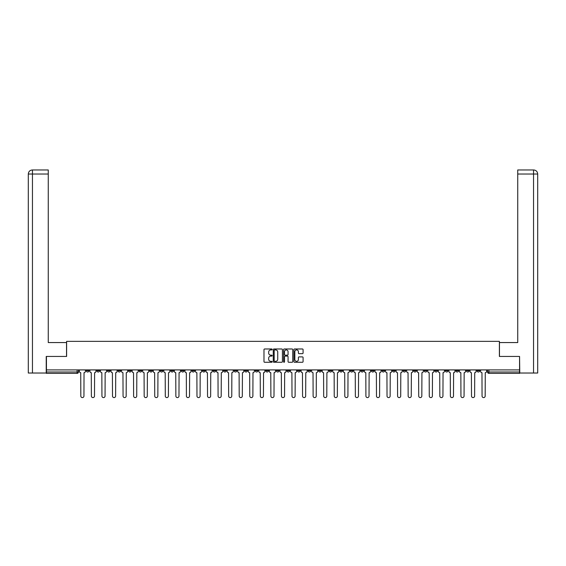 <?xml version="1.0" encoding="UTF-8"?>
<svg xmlns="http://www.w3.org/2000/svg" width="566" height="566" viewBox="0 0 566 566"><rect width="100%" height="100%" fill="white"/><g stroke="black" fill="none" stroke-linecap="round" stroke-linejoin="round"><path stroke-width="0.85" d="M272.168 349.448A0.467 0.467 0 0 0 271.708 348.981L264.647 348.981A0.665 0.665 0 0 0 263.982 349.647L263.982 361.603A0.665 0.665 0 0 0 264.647 362.268L271.708 362.268A0.467 0.467 0 0 0 272.168 361.808A0.467 0.467 0 0 0 271.708 361.341L270.789 361.341A2.123 2.123 0 0 1 268.666 359.212L268.666 358.214A2.123 2.123 0 0 1 270.789 356.092L271.708 356.092A0.467 0.467 0 0 0 272.168 355.625A0.467 0.467 0 0 0 271.708 355.158L270.789 355.158A2.123 2.123 0 0 1 268.666 353.035L268.666 352.038A2.123 2.123 0 0 1 270.789 349.915L271.708 349.915A0.467 0.467 0 0 0 272.168 349.448M434.752 369.909L434.752 370.652L437.461 370.652A1.351 1.351 0 0 1 436.103 372.003A1.351 1.351 0 0 1 434.752 370.652L434.752 369.909M371.395 369.909L371.395 370.652L374.105 370.652A1.351 1.351 0 0 1 372.753 372.003A1.351 1.351 0 0 1 371.395 370.652L371.395 369.909M360.839 369.909L360.839 370.652L363.549 370.652A1.351 1.351 0 0 1 362.19 372.003A1.351 1.351 0 0 1 360.839 370.652L360.839 369.909M297.483 369.909L297.483 370.652L300.192 370.652A1.351 1.351 0 0 1 298.841 372.003A1.351 1.351 0 0 1 297.483 370.652L297.483 369.909M286.927 369.909L286.927 370.652L289.636 370.652A1.351 1.351 0 0 1 288.278 372.003A1.351 1.351 0 0 1 286.927 370.652L286.927 369.909M276.364 369.909L276.364 370.652L279.073 370.652A1.351 1.351 0 0 1 277.722 372.003A1.351 1.351 0 0 1 276.364 370.652L276.364 369.909M255.252 369.909L255.252 370.652L257.954 370.652A1.351 1.351 0 0 1 256.603 372.003A1.351 1.351 0 0 1 255.252 370.652L255.252 369.909M234.133 370.652L234.133 369.909L234.133 370.652A1.351 1.351 0 0 0 235.484 372.003A1.351 1.351 0 0 1 234.133 370.652L236.836 370.652A1.351 1.351 0 0 1 235.484 372.003A1.351 1.351 0 0 0 236.836 370.652L236.836 369.909L236.836 370.652M223.57 370.652L223.57 369.909L223.57 370.652A1.351 1.351 0 0 0 224.928 372.003A1.351 1.351 0 0 1 223.57 370.652L226.28 370.652A1.351 1.351 0 0 1 224.928 372.003M213.014 370.652L213.014 369.909L213.014 370.652A1.351 1.351 0 0 0 214.365 372.003A1.351 1.351 0 0 1 213.014 370.652L215.724 370.652A1.351 1.351 0 0 1 214.365 372.003A1.351 1.351 0 0 0 215.724 370.652L215.724 369.909L215.724 370.652M202.451 369.909L202.451 370.652L205.161 370.652A1.351 1.351 0 0 1 203.81 372.003A1.351 1.351 0 0 1 202.451 370.652L202.451 369.909M191.895 369.909L191.895 370.652L194.605 370.652A1.351 1.351 0 0 1 193.247 372.003A1.351 1.351 0 0 1 191.895 370.652L191.895 369.909M181.339 369.909L181.339 370.652L184.042 370.652A1.351 1.351 0 0 1 182.691 372.003A1.351 1.351 0 0 1 181.339 370.652L181.339 369.909M170.776 370.652L170.776 369.909L170.776 370.652A1.351 1.351 0 0 0 172.135 372.003A1.351 1.351 0 0 1 170.776 370.652L173.486 370.652A1.351 1.351 0 0 1 172.135 372.003M149.657 370.652L149.657 369.909L149.657 370.652A1.351 1.351 0 0 0 151.016 372.003A1.351 1.351 0 0 1 149.657 370.652L152.367 370.652A1.351 1.351 0 0 1 151.016 372.003A1.351 1.351 0 0 0 152.367 370.652L152.367 369.909L152.367 370.652M139.102 370.652L139.102 369.909L139.102 370.652A1.351 1.351 0 0 0 140.453 372.003A1.351 1.351 0 0 1 139.102 370.652L141.811 370.652A1.351 1.351 0 0 1 140.453 372.003A1.351 1.351 0 0 0 141.811 370.652L141.811 369.909L141.811 370.652M128.539 370.652L128.539 369.909L128.539 370.652A1.351 1.351 0 0 0 129.897 372.003A1.351 1.351 0 0 1 128.539 370.652L131.248 370.652A1.351 1.351 0 0 1 129.897 372.003A1.351 1.351 0 0 0 131.248 370.652L131.248 369.909L131.248 370.652M117.983 370.652L117.983 369.909L117.983 370.652A1.351 1.351 0 0 0 119.334 372.003A1.351 1.351 0 0 1 117.983 370.652L120.692 370.652A1.351 1.351 0 0 1 119.334 372.003M107.427 370.652L107.427 369.909L107.427 370.652A1.351 1.351 0 0 0 108.778 372.003A1.351 1.351 0 0 1 107.427 370.652L110.129 370.652A1.351 1.351 0 0 1 108.778 372.003A1.351 1.351 0 0 0 110.129 370.652L110.129 369.909L110.129 370.652M96.864 370.652L96.864 369.909L96.864 370.652A1.351 1.351 0 0 0 98.222 372.003A1.351 1.351 0 0 1 96.864 370.652L99.574 370.652A1.351 1.351 0 0 1 98.222 372.003A1.351 1.351 0 0 0 99.574 370.652L99.574 369.909L99.574 370.652M302.414 353.665A0.665 0.665 0 0 0 303.079 353L303.079 349.647A0.665 0.665 0 0 0 302.414 348.981L294.575 348.981A0.665 0.665 0 0 0 293.91 349.647L293.91 361.603A0.665 0.665 0 0 0 294.575 362.268L302.414 362.268A0.665 0.665 0 0 0 303.079 361.603L303.079 357.556A0.665 0.665 0 0 0 302.414 356.891L299.06 356.891A0.665 0.665 0 0 0 298.395 357.556L298.395 359.566A1.776 1.776 0 0 1 296.619 361.341A1.776 1.776 0 0 1 294.844 359.566L294.844 351.691A1.776 1.776 0 0 1 296.619 349.915A1.776 1.776 0 0 1 298.395 351.691L298.395 353A0.665 0.665 0 0 0 299.06 353.665L302.414 353.665M32.46 373.022L28.3 373.022L28.3 174.024C28.541 171.562 29.892 170.203 32.354 169.963L48.266 169.963L48.266 174.024L32.46 174.024L32.46 373.022L46.235 373.022L46.235 356.439L66.611 356.439L66.611 341.348L499.389 341.348L499.389 356.439L519.56 356.439L519.56 369.909L46.44 369.909L46.44 372.003L78.455 372.003L78.455 369.909L78.455 372.003A1.351 1.351 0 0 1 77.103 373.362L46.44 373.362L46.44 372.003M46.44 356.439L46.44 369.909M282.42 349.647A0.665 0.665 0 0 0 281.755 348.981L273.916 348.981A0.665 0.665 0 0 0 273.251 349.647L273.251 361.603A0.665 0.665 0 0 0 273.916 362.268L281.755 362.268A0.665 0.665 0 0 0 282.42 361.603L282.42 349.647M284.245 348.981L292.084 348.981A0.665 0.665 0 0 1 292.749 349.647L292.749 361.603A0.665 0.665 0 0 1 292.084 362.268L288.731 362.268A0.665 0.665 0 0 1 288.066 361.603L288.066 356.757A0.665 0.665 0 0 0 287.401 356.092L285.179 356.092A0.665 0.665 0 0 0 284.514 356.757L284.514 361.808A0.467 0.467 0 0 1 284.047 362.268A0.467 0.467 0 0 1 283.58 361.808L283.58 349.647A0.665 0.665 0 0 1 284.245 348.981M487.545 369.909L487.545 372.003L519.56 372.003L519.56 373.362L488.897 373.362A1.351 1.351 0 0 1 487.545 372.003M519.56 369.909L519.56 372.003M479.692 369.909L479.692 370.652A1.351 1.351 0 0 1 478.341 372.003A1.351 1.351 0 0 1 476.989 370.652A1.351 1.351 0 0 0 478.341 372.003M476.989 369.909L476.989 370.652L479.692 370.652M469.136 369.909L469.136 370.652A1.351 1.351 0 0 1 467.778 372.003A1.351 1.351 0 0 1 466.426 370.652L469.136 370.652A1.351 1.351 0 0 1 467.778 372.003M466.426 369.909L466.426 370.652M458.573 369.909L458.573 370.652A1.351 1.351 0 0 1 457.222 372.003A1.351 1.351 0 0 1 455.871 370.652A1.351 1.351 0 0 0 457.222 372.003M455.871 369.909L455.871 370.652L458.573 370.652M448.017 369.909L448.017 370.652A1.351 1.351 0 0 1 446.666 372.003A1.351 1.351 0 0 1 445.308 370.652L448.017 370.652M445.308 369.909L445.308 370.652M437.461 369.909L437.461 370.652A1.351 1.351 0 0 1 436.103 372.003M426.898 369.909L426.898 370.652A1.351 1.351 0 0 1 425.547 372.003A1.351 1.351 0 0 1 424.189 370.652L426.898 370.652M424.189 369.909L424.189 370.652M416.343 369.909L416.343 370.652A1.351 1.351 0 0 1 414.984 372.003A1.351 1.351 0 0 1 413.633 370.652L416.343 370.652M413.633 369.909L413.633 370.652M405.78 369.909L405.78 370.652A1.351 1.351 0 0 1 404.428 372.003A1.351 1.351 0 0 1 403.077 370.652A1.351 1.351 0 0 0 404.428 372.003M403.077 369.909L403.077 370.652L405.78 370.652M395.224 369.909L395.224 370.652A1.351 1.351 0 0 1 393.865 372.003A1.351 1.351 0 0 1 392.514 370.652L395.224 370.652M392.514 369.909L392.514 370.652M384.661 369.909L384.661 370.652A1.351 1.351 0 0 1 383.309 372.003A1.351 1.351 0 0 1 381.958 370.652L384.661 370.652M381.958 369.909L381.958 370.652M374.105 369.909L374.105 370.652M363.549 369.909L363.549 370.652L363.549 369.909M352.986 369.909L352.986 370.652A1.351 1.351 0 0 1 351.635 372.003A1.351 1.351 0 0 1 350.276 370.652L352.986 370.652M350.276 369.909L350.276 370.652M342.43 369.909L342.43 370.652A1.351 1.351 0 0 1 341.072 372.003A1.351 1.351 0 0 1 339.72 370.652L342.43 370.652M339.72 369.909L339.72 370.652M331.867 369.909L331.867 370.652A1.351 1.351 0 0 1 330.516 372.003A1.351 1.351 0 0 1 329.164 370.652L331.867 370.652M329.164 369.909L329.164 370.652M321.311 369.909L321.311 370.652A1.351 1.351 0 0 1 319.953 372.003A1.351 1.351 0 0 1 318.601 370.652L321.311 370.652M318.601 369.909L318.601 370.652M310.748 369.909L310.748 370.652A1.351 1.351 0 0 1 309.397 372.003A1.351 1.351 0 0 1 308.046 370.652L310.748 370.652M308.046 369.909L308.046 370.652M300.192 369.909L300.192 370.652A1.351 1.351 0 0 1 298.841 372.003M289.636 369.909L289.636 370.652M279.073 370.652L279.073 369.909L279.073 370.652A1.351 1.351 0 0 1 277.722 372.003M268.517 369.909L268.517 370.652A1.351 1.351 0 0 1 267.159 372.003A1.351 1.351 0 0 1 265.808 370.652A1.351 1.351 0 0 0 267.159 372.003A1.351 1.351 0 0 0 268.517 370.652L265.808 370.652L265.808 369.909M257.954 370.652L257.954 369.909L257.954 370.652A1.351 1.351 0 0 1 256.603 372.003M247.399 369.909L247.399 370.652A1.351 1.351 0 0 1 246.047 372.003A1.351 1.351 0 0 1 244.689 370.652A1.351 1.351 0 0 0 246.047 372.003M244.689 369.909L244.689 370.652L247.399 370.652M226.28 369.909L226.28 370.652L226.28 369.909M205.161 370.652L205.161 369.909L205.161 370.652A1.351 1.351 0 0 1 203.81 372.003M194.605 370.652L194.605 369.909L194.605 370.652A1.351 1.351 0 0 1 193.247 372.003M184.042 370.652L184.042 369.909L184.042 370.652A1.351 1.351 0 0 1 182.691 372.003M173.486 369.909L173.486 370.652L173.486 369.909M162.923 370.652L162.923 369.909L162.923 370.652A1.351 1.351 0 0 1 161.572 372.003A1.351 1.351 0 0 1 160.22 370.652L162.923 370.652A1.351 1.351 0 0 1 161.572 372.003M160.22 369.909L160.22 370.652M120.692 369.909L120.692 370.652L120.692 369.909M89.011 369.909L89.011 370.652A1.351 1.351 0 0 1 87.659 372.003A1.351 1.351 0 0 1 86.308 370.652A1.351 1.351 0 0 0 87.659 372.003A1.351 1.351 0 0 0 89.011 370.652L89.011 369.909M86.308 369.909L86.308 370.652L89.011 370.652M77.103 369.909L77.103 373.362A1.351 1.351 0 0 0 78.455 372.003M274.644 349.915A0.467 0.467 0 0 0 274.177 350.375L274.177 360.875A0.467 0.467 0 0 0 274.644 361.341L275.607 361.341A2.123 2.123 0 0 0 277.736 359.212L277.736 352.038A2.123 2.123 0 0 0 275.607 349.915L274.644 349.915M288.066 351.727A1.776 1.776 0 0 0 286.29 349.944A1.776 1.776 0 0 0 284.514 351.727L284.514 354.5A0.665 0.665 0 0 0 285.179 355.158L287.401 355.158A0.665 0.665 0 0 0 288.066 354.5L288.066 351.727M79.367 369.909L79.367 371.331A1.351 1.351 139.8 0 0 80.726 372.683L80.825 396.037A1.557 1.557 139.8 0 0 82.381 397.594A1.557 1.557 139.8 0 0 83.938 396.037L84.037 372.683A1.351 1.351 139.8 0 0 85.395 371.331L85.395 369.909M89.93 369.909L89.93 371.331A1.351 1.351 139.8 0 0 91.282 372.683L91.381 396.037A1.557 1.557 139.8 0 0 92.937 397.594A1.557 1.557 139.8 0 0 94.494 396.037L94.6 372.683A1.351 1.351 139.8 0 0 95.951 371.331L95.951 369.909M100.486 369.909L100.486 371.331A1.351 1.351 139.8 0 0 101.838 372.683L101.944 396.037A1.557 1.557 139.8 0 0 103.5 397.594A1.557 1.557 139.8 0 0 105.057 396.037L105.156 372.683A1.351 1.351 139.8 0 0 106.507 371.331L106.507 369.909M66.54 356.439L66.54 342.564L48.266 342.564L48.266 174.024M32.46 169.963L32.46 174.024L28.3 174.024L28.3 332.412L28.3 174.024C28.541 171.562 29.892 170.21 32.361 169.963M499.46 356.439L499.46 342.564L517.734 342.564L517.734 169.963L533.632 169.963L517.734 169.963M537.7 373.022L537.7 332.412L537.7 373.022L519.765 373.022L519.56 356.439M533.54 169.963L532.62 169.963L533.54 169.963L533.54 174.024L517.734 174.024M533.54 373.022L533.54 174.024L537.7 174.024L537.7 332.412L537.7 174.024C537.459 171.562 536.108 170.203 533.646 169.963M111.042 369.909L111.042 371.331A1.351 1.351 139.8 0 0 112.401 372.683L112.5 396.037A1.557 1.557 139.8 0 0 114.056 397.594A1.557 1.557 139.8 0 0 115.613 396.037L115.719 372.683A1.351 1.351 139.8 0 0 117.07 371.331L117.07 369.909M121.605 369.909L121.605 371.331A1.351 1.351 139.8 0 0 122.956 372.683L123.063 396.037A1.557 1.557 139.8 0 0 124.619 397.594A1.557 1.557 139.8 0 0 126.176 396.037L126.275 372.683A1.351 1.351 139.8 0 0 127.626 371.331L127.626 369.909M132.161 369.909L132.161 371.331A1.351 1.351 139.8 0 0 133.519 372.683L133.618 396.037A1.557 1.557 139.8 0 0 135.175 397.594A1.557 1.557 139.8 0 0 136.731 396.037L136.831 372.683A1.351 1.351 139.8 0 0 138.189 371.331L138.189 369.909M142.724 369.909L142.724 371.331A1.351 1.351 139.8 0 0 144.075 372.683L144.174 396.037A1.557 1.557 139.8 0 0 145.731 397.594A1.557 1.557 139.8 0 0 147.287 396.037L147.393 372.683A1.351 1.351 139.8 0 0 148.745 371.331L148.745 369.909M153.28 369.909L153.28 371.331A1.351 1.351 139.8 0 0 154.631 372.683L154.737 396.037A1.557 1.557 139.8 0 0 156.294 397.594A1.557 1.557 139.8 0 0 157.85 396.037L157.949 372.683A1.351 1.351 139.8 0 0 159.308 371.331L159.308 369.909M163.843 369.909L163.843 371.331A1.351 1.351 139.8 0 0 165.194 372.683L165.293 396.037A1.557 1.557 139.8 0 0 166.85 397.594A1.557 1.557 139.8 0 0 168.406 396.037L168.512 372.683A1.351 1.351 139.8 0 0 169.864 371.331L169.864 369.909M174.399 369.909L174.399 371.331A1.351 1.351 139.8 0 0 175.75 372.683L175.856 396.037A1.557 1.557 139.8 0 0 177.413 397.594A1.557 1.557 139.8 0 0 178.969 396.037L179.068 372.683A1.351 1.351 139.8 0 0 180.42 371.331L180.42 369.909M184.955 369.909L184.955 371.331A1.351 1.351 139.8 0 0 186.313 372.683L186.412 396.037A1.557 1.557 139.8 0 0 187.969 397.594A1.557 1.557 139.8 0 0 189.525 396.037L189.631 372.683A1.351 1.351 139.8 0 0 190.983 371.331L190.983 369.909M195.518 369.909L195.518 371.331A1.351 1.351 139.8 0 0 196.869 372.683L196.975 396.037A1.557 1.557 139.8 0 0 198.532 397.594A1.557 1.557 139.8 0 0 200.088 396.037L200.187 372.683A1.351 1.351 139.8 0 0 201.538 371.331L201.538 369.909M206.074 369.909L206.074 371.331A1.351 1.351 139.8 0 0 207.432 372.683L207.531 396.037A1.557 1.557 139.8 0 0 209.087 397.594A1.557 1.557 139.8 0 0 210.644 396.037L210.743 372.683A1.351 1.351 139.8 0 0 212.101 371.331L212.101 369.909M216.636 369.909L216.636 371.331A1.351 1.351 139.8 0 0 217.988 372.683L218.087 396.037A1.557 1.557 139.8 0 0 219.643 397.594A1.557 1.557 139.8 0 0 221.2 396.037L221.306 372.683A1.351 1.351 139.8 0 0 222.657 371.331L222.657 369.909M227.192 369.909L227.192 371.331A1.351 1.351 139.8 0 0 228.544 372.683L228.65 396.037A1.557 1.557 139.8 0 0 230.206 397.594A1.557 1.557 139.8 0 0 231.763 396.037L231.862 372.683A1.351 1.351 139.8 0 0 233.22 371.331L233.22 369.909M237.755 369.909L237.755 371.331A1.351 1.351 139.8 0 0 239.107 372.683L239.206 396.037A1.557 1.557 139.8 0 0 240.762 397.594A1.557 1.557 139.8 0 0 242.319 396.037L242.425 372.683A1.351 1.351 139.8 0 0 243.776 371.331L243.776 369.909M248.311 369.909L248.311 371.331A1.351 1.351 139.8 0 0 249.663 372.683L249.769 396.037A1.557 1.557 139.8 0 0 251.325 397.594A1.557 1.557 139.8 0 0 252.882 396.037L252.981 372.683A1.351 1.351 139.8 0 0 254.332 371.331L254.332 369.909M258.867 369.909L258.867 371.331A1.351 1.351 139.8 0 0 260.226 372.683L260.325 396.037A1.557 1.557 139.8 0 0 261.881 397.594A1.557 1.557 139.8 0 0 263.438 396.037L263.544 372.683A1.351 1.351 139.8 0 0 264.895 371.331L264.895 369.909M269.43 369.909L269.43 371.331A1.351 1.351 139.8 0 0 270.781 372.683L270.888 396.037A1.557 1.557 139.8 0 0 272.444 397.594A1.557 1.557 139.8 0 0 274.001 396.037L274.1 372.683A1.351 1.351 139.8 0 0 275.451 371.331L275.451 369.909M279.986 369.909L279.986 371.331A1.351 1.351 139.8 0 0 281.344 372.683L281.444 396.037A1.557 1.557 139.8 0 0 283 397.594A1.557 1.557 139.8 0 0 284.556 396.037L284.656 372.683A1.351 1.351 139.8 0 0 286.014 371.331L286.014 369.909M290.549 369.909L290.549 371.331A1.351 1.351 139.8 0 0 291.9 372.683L291.999 396.037A1.557 1.557 139.8 0 0 293.556 397.594A1.557 1.557 139.8 0 0 295.112 396.037L295.219 372.683A1.351 1.351 139.8 0 0 296.57 371.331L296.57 369.909M301.105 369.909L301.105 371.331A1.351 1.351 139.8 0 0 302.456 372.683L302.562 396.037A1.557 1.557 139.8 0 0 304.119 397.594A1.557 1.557 139.8 0 0 305.675 396.037L305.774 372.683A1.351 1.351 139.8 0 0 307.133 371.331L307.133 369.909M311.668 369.909L311.668 371.331A1.351 1.351 139.8 0 0 313.019 372.683L313.118 396.037A1.557 1.557 139.8 0 0 314.675 397.594A1.557 1.557 139.8 0 0 316.231 396.037L316.337 372.683A1.351 1.351 139.8 0 0 317.689 371.331L317.689 369.909M322.224 369.909L322.224 371.331A1.351 1.351 139.8 0 0 323.575 372.683L323.681 396.037A1.557 1.557 139.8 0 0 325.238 397.594A1.557 1.557 139.8 0 0 326.794 396.037L326.893 372.683A1.351 1.351 139.8 0 0 328.245 371.331L328.245 369.909M332.78 369.909L332.78 371.331A1.351 1.351 139.8 0 0 334.138 372.683L334.237 396.037A1.557 1.557 139.8 0 0 335.794 397.594A1.557 1.557 139.8 0 0 337.35 396.037L337.456 372.683A1.351 1.351 139.8 0 0 338.808 371.331L338.808 369.909M343.343 369.909L343.343 371.331A1.351 1.351 139.8 0 0 344.694 372.683L344.8 396.037A1.557 1.557 139.8 0 0 346.357 397.594A1.557 1.557 139.8 0 0 347.913 396.037L348.012 372.683A1.351 1.351 139.8 0 0 349.364 371.331L349.364 369.909M353.899 369.909L353.899 371.331A1.351 1.351 139.8 0 0 355.257 372.683L355.356 396.037A1.557 1.557 139.8 0 0 356.913 397.594A1.557 1.557 139.8 0 0 358.469 396.037L358.568 372.683A1.351 1.351 139.8 0 0 359.926 371.331L359.926 369.909M364.462 369.909L364.462 371.331A1.351 1.351 139.8 0 0 365.813 372.683L365.912 396.037A1.557 1.557 139.8 0 0 367.468 397.594A1.557 1.557 139.8 0 0 369.025 396.037L369.131 372.683A1.351 1.351 139.8 0 0 370.482 371.331L370.482 369.909M375.017 369.909L375.017 371.331A1.351 1.351 139.8 0 0 376.369 372.683L376.475 396.037A1.557 1.557 139.8 0 0 378.031 397.594A1.557 1.557 139.8 0 0 379.588 396.037L379.687 372.683A1.351 1.351 139.8 0 0 381.045 371.331L381.045 369.909M385.58 369.909L385.58 371.331A1.351 1.351 139.8 0 0 386.932 372.683L387.031 396.037A1.557 1.557 139.8 0 0 388.587 397.594A1.557 1.557 139.8 0 0 390.144 396.037L390.25 372.683A1.351 1.351 139.8 0 0 391.601 371.331L391.601 369.909M396.136 369.909L396.136 371.331A1.351 1.351 139.8 0 0 397.488 372.683L397.594 396.037A1.557 1.557 139.8 0 0 399.15 397.594A1.557 1.557 139.8 0 0 400.707 396.037L400.806 372.683A1.351 1.351 139.8 0 0 402.157 371.331L402.157 369.909M406.692 369.909L406.692 371.331A1.351 1.351 139.8 0 0 408.051 372.683L408.15 396.037A1.557 1.557 139.8 0 0 409.706 397.594A1.557 1.557 139.8 0 0 411.263 396.037L411.369 372.683A1.351 1.351 139.8 0 0 412.72 371.331L412.72 369.909M417.255 369.909L417.255 371.331A1.351 1.351 139.8 0 0 418.607 372.683L418.713 396.037A1.557 1.557 139.8 0 0 420.269 397.594A1.557 1.557 139.8 0 0 421.826 396.037L421.925 372.683A1.351 1.351 139.8 0 0 423.276 371.331L423.276 369.909M427.811 369.909L427.811 371.331A1.351 1.351 139.8 0 0 429.17 372.683L429.269 396.037A1.557 1.557 139.8 0 0 430.825 397.594A1.557 1.557 139.8 0 0 432.382 396.037L432.481 372.683A1.351 1.351 139.8 0 0 433.839 371.331L433.839 369.909M438.374 369.909L438.374 371.331A1.351 1.351 139.8 0 0 439.725 372.683L439.824 396.037A1.557 1.557 139.8 0 0 441.381 397.594A1.557 1.557 139.8 0 0 442.937 396.037L443.044 372.683A1.351 1.351 139.8 0 0 444.395 371.331L444.395 369.909M448.93 369.909L448.93 371.331A1.351 1.351 139.8 0 0 450.281 372.683L450.387 396.037A1.557 1.557 139.8 0 0 451.944 397.594A1.557 1.557 139.8 0 0 453.5 396.037L453.599 372.683A1.351 1.351 139.8 0 0 454.958 371.331L454.958 369.909M459.493 369.909L459.493 371.331A1.351 1.351 139.8 0 0 460.844 372.683L460.943 396.037A1.557 1.557 139.8 0 0 462.5 397.594A1.557 1.557 139.8 0 0 464.056 396.037L464.162 372.683A1.351 1.351 139.8 0 0 465.514 371.331L465.514 369.909M470.049 369.909L470.049 371.331A1.351 1.351 139.8 0 0 471.4 372.683L471.506 396.037A1.557 1.557 139.8 0 0 473.063 397.594A1.557 1.557 139.8 0 0 474.619 396.037L474.718 372.683A1.351 1.351 139.8 0 0 476.07 371.331L476.07 369.909M480.605 369.909L480.605 371.331A1.351 1.351 139.8 0 0 481.963 372.683L482.062 396.037A1.557 1.557 139.8 0 0 483.619 397.594A1.557 1.557 139.8 0 0 485.175 396.037L485.274 372.683A1.351 1.351 139.8 0 0 486.633 371.331L486.633 369.909M488.897 369.909L488.897 373.362M28.3 174.024L28.3 332.412"/></g></svg>
